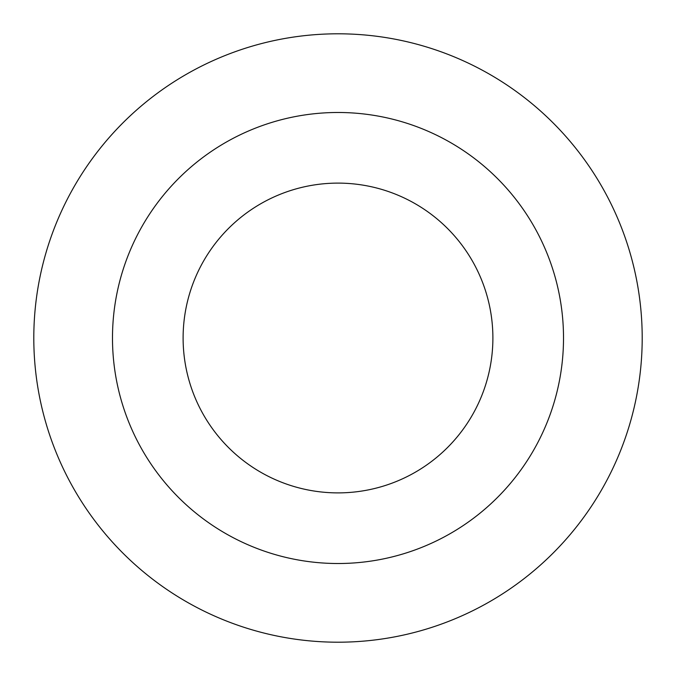 <?xml version="1.0" encoding="UTF-8"?>
<svg xmlns="http://www.w3.org/2000/svg" width="676" height="676" viewBox="0 0 676 676"><rect width="100%" height="100%" fill="white"/><g stroke="black" fill="none" stroke-linecap="round" stroke-linejoin="round"><path stroke-width="1.01" d="M563.514 338A225.514 225.514 0 0 0 338 112.486A225.514 225.514 0 0 0 112.486 338A225.514 225.514 0 0 0 338 563.514A225.514 225.514 0 0 0 563.514 338M33.8 338A304.2 304.2 0 0 1 338 33.8A304.2 304.2 0 0 1 642.2 338A304.2 304.2 0 0 1 338 642.2A304.2 304.2 0 0 1 33.8 338M183.111 338A154.888 154.888 0 0 0 338 492.888A154.888 154.888 0 0 0 492.888 338A154.888 154.888 0 0 0 338 183.111A154.888 154.888 0 0 0 183.111 338"/></g></svg>

